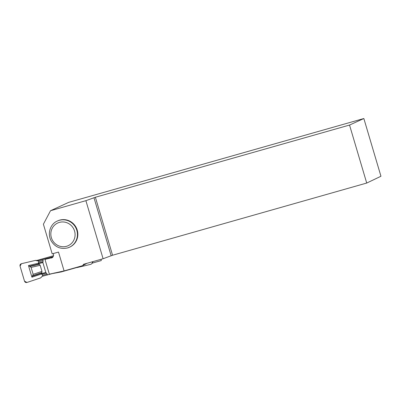 <?xml version="1.0" encoding="UTF-8"?>
<svg xmlns="http://www.w3.org/2000/svg" width="401" height="401" viewBox="0 0 401 401"><rect width="100%" height="100%" fill="white"/><g stroke="black" fill="none" stroke-linecap="round" stroke-linejoin="round"><path stroke-width="0.6" d="M53.569 255.698L36.937 260.424M37.854 260.455L37.739 260.901L53.253 256.68M54.787 272.926L42.295 276.284L40.596 277.923L26.942 282.474C25.784 282.73 24.967 282.284 24.506 281.151L20.05 266.114C19.824 264.906 20.266 264.109 21.388 263.713L35.408 260.404L37.739 260.901M41.338 273.587L41.834 274.184L46.326 273.091L45.829 272.5L42.892 262.59L43.148 260.56L42.872 259.627M38.401 263.678L38.656 261.647L38.381 260.715M42.892 262.59L38.606 263.627L38.386 263.226L28.481 265.562L29.519 266.204L39.012 263.968L38.606 263.627M45.829 272.5L41.544 273.542L41.97 271.402L40.16 265.287L39.012 263.968M47.428 275.016L47.153 274.078L42.661 275.171L42.937 276.104M41.834 274.184L42.661 275.171M46.326 273.091L47.153 274.078M41.544 273.537L42.937 276.104L42.085 276.409L40.596 277.923L26.942 282.474L24.506 281.151L20.05 266.114L21.388 263.713L35.408 260.404L37.493 260.901L38.381 260.715L38.656 261.647L38.386 263.226M35.408 260.404L37.935 260.455M28.481 265.562L31.925 277.196L41.574 273.978M37.493 260.901L37.794 260.455M31.925 277.196L33.153 274.344L31.103 267.422L29.519 266.204M32.466 276.144L41.704 273.066M92.345 261.788L92.3 263.186L91.032 264.274L77.012 267.577L76.295 267.447M52.516 273.567L61.273 271.928L76.691 267.552M92.335 263.106L101.247 260.575L101.202 259.272M86.947 263.322L82.801 265.597L64.085 270.916L49.348 274.174L44.967 259.392L52.516 257.582L53.589 255.557L53.363 253.527M51.508 258.038A187.803 48.29 -105.9 0 1 52.837 257.161L44.967 259.392M349.537 125.062L363.847 118.526L380.95 176.26L366.714 183.046L349.537 125.062L95.383 197.252L112.561 255.242L366.714 183.046M112.561 255.242L103.097 258.735L85.899 200.67L50.521 210.72L43.398 224.199L52.185 253.863L58.501 252.069L64.085 270.916M82.801 265.597L83.483 264.304L103.097 258.735M363.847 118.526L68.726 202.35L50.521 210.72M57.208 221.106C51.092 223.563 46.932 232.56 50.962 240.52C54.817 246.971 60.325 249.447 67.493 247.963L69.629 247.156A14.431 13.93 64.5 0 0 76.456 229.212A14.431 13.93 64.5 0 0 59.323 220.309A14.431 13.93 64.5 0 0 57.208 221.106L57.609 220.916A14.431 13.93 64.5 0 1 59.724 220.114A14.431 13.93 64.5 0 1 76.857 229.021A14.431 13.93 64.5 0 1 70.03 246.966L69.629 247.156A14.431 13.93 64.5 0 1 67.513 247.953M95.383 197.252L85.899 200.67M93.964 197.703L111.142 255.698M43.148 260.56L38.656 261.647M38.496 262.916L42.987 261.828M30.085 266.444L39.403 264.249M33.153 274.344L41.97 271.402M31.103 267.422L40.16 265.287M32.817 275.667L41.889 272.64M66.501 246.309A12.486 12.05 -115.5 0 0 71.238 225.517A12.486 12.05 -115.5 0 0 51.138 231.227A12.486 12.05 -115.5 0 0 66.501 246.309M37.894 260.439L35.524 260.394M92.962 261.612L92.3 263.186"/></g></svg>

